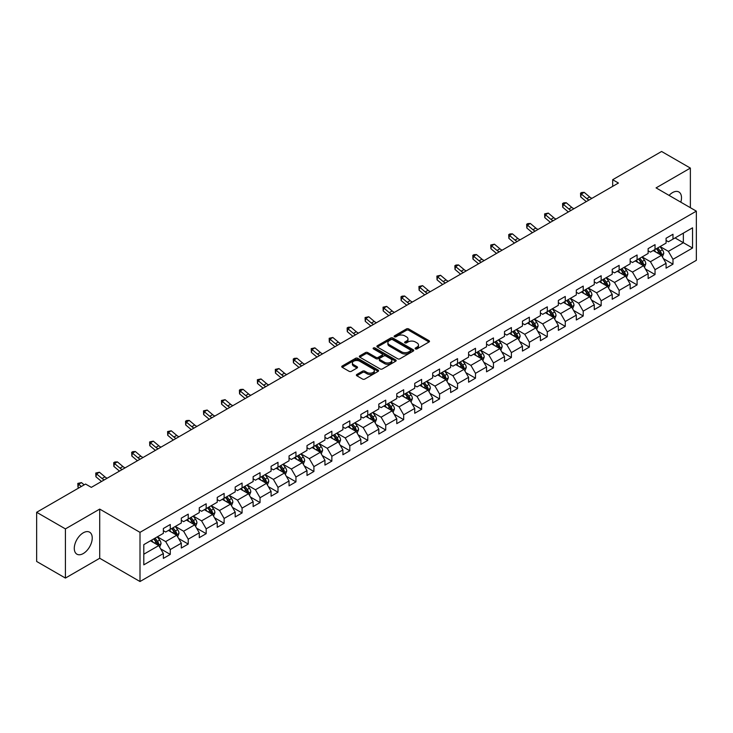 <?xml version="1.0" encoding="UTF-8"?>
<svg xmlns="http://www.w3.org/2000/svg" width="733" height="733" viewBox="0 0 733 733"><rect width="100%" height="100%" fill="white"/><g stroke="black" fill="none" stroke-linecap="round" stroke-linejoin="round"><path stroke-width="1.1" d="M415.446 348.908A1.118 0.641 0 0 0 417.031 348.908L429.034 341.981A1.594 0.925 0 0 0 429.501 341.331A1.594 0.925 0 0 0 429.034 340.68L408.693 328.934A1.594 0.925 0 0 0 406.439 328.934L394.436 335.87A1.118 0.641 0 0 0 394.107 336.319A1.118 0.641 0 0 0 394.436 336.777A1.118 0.641 0 0 0 396.012 336.777L397.57 335.879A5.113 2.95 0 0 1 404.799 335.879L406.494 336.859A5.113 2.95 0 0 1 407.988 338.948A5.113 2.95 0 0 1 406.494 341.037L404.937 341.935A1.118 0.641 0 0 0 404.616 342.384A1.118 0.641 0 0 0 404.937 342.842A1.118 0.641 0 0 0 406.522 342.842L408.07 341.945A5.113 2.95 0 0 1 415.309 341.945L417.004 342.925A5.113 2.95 0 0 1 418.497 345.014A5.113 2.95 0 0 1 417.004 347.103L415.446 348.001A1.118 0.641 0 0 0 415.116 348.45A1.118 0.641 0 0 0 415.446 348.908L415.446 348.001M83.26 553.552A12.699 7.33 120 0 0 91.552 542.365A12.699 7.33 120 0 0 89.609 532.185A12.699 7.33 120 0 0 83.26 532.818A12.699 7.33 120 0 0 74.968 544.005A12.699 7.33 120 0 0 76.91 554.175A12.699 7.33 120 0 0 83.26 553.552M680.81 202.18A12.699 7.33 120 0 0 678.877 191.982A12.699 7.33 120 0 0 672.528 192.605A12.699 7.33 120 0 0 669.073 195.399M356.843 374.462A1.594 0.925 0 0 0 356.375 375.113A1.594 0.925 0 0 0 356.843 375.763L362.551 379.062A1.594 0.925 0 0 0 364.805 379.062L378.136 371.365A1.594 0.925 0 0 0 378.604 370.715A1.594 0.925 0 0 0 378.136 370.055L357.805 358.318A1.594 0.925 0 0 0 355.542 358.318L342.21 366.014A1.594 0.925 0 0 0 341.743 366.665A1.594 0.925 0 0 0 342.21 367.315L349.1 371.301A1.594 0.925 0 0 0 351.364 371.301L357.072 368.003A1.594 0.925 0 0 0 357.539 367.352A1.594 0.925 0 0 0 357.072 366.702L353.654 364.722A4.27 2.465 0 0 1 352.399 362.982A4.27 2.465 0 0 1 355.038 360.7A4.27 2.465 0 0 1 359.692 361.241L373.079 368.965A4.27 2.465 0 0 1 374.334 370.715A4.27 2.465 0 0 1 371.695 372.987A4.27 2.465 0 0 1 367.041 372.456L364.805 371.164A1.594 0.925 0 0 0 362.551 371.164L356.843 374.462L356.843 375.763M99.715 509.096L65.42 528.896L36.65 512.285L36.65 561.46L65.42 578.071L99.715 558.262L140.003 581.526L140.003 532.35L99.715 509.096L99.715 558.262M690.367 207.696L690.367 168.086L656.072 187.886L696.35 211.15L140.003 532.35M690.367 168.086L661.597 151.474L612.678 179.713L612.678 186.365M36.65 512.285L85.559 484.046L91.323 487.363L618.432 183.039L612.678 179.713M397.68 358.776A1.594 0.925 0 0 0 399.943 358.776L413.275 351.08A1.594 0.925 0 0 0 413.742 350.429A1.594 0.925 0 0 0 413.275 349.778L392.934 338.032A1.594 0.925 0 0 0 390.68 338.032L377.348 345.729A1.594 0.925 0 0 0 376.881 346.379A1.594 0.925 0 0 0 377.348 347.039L397.68 358.776M373.894 349.155A1.118 0.641 0 0 1 375.03 349.311L395.683 361.232L382.379 368.919A1.594 0.925 0 0 1 380.115 368.919L359.784 357.182L359.784 355.871A1.594 0.925 0 0 0 359.317 356.522A1.594 0.925 0 0 0 359.784 357.182M359.784 355.871L365.483 352.582A1.594 0.925 0 0 1 367.746 352.582L375.992 357.337A1.594 0.925 0 0 0 378.246 357.337L382.04 355.157A1.594 0.925 0 0 0 382.507 354.506A1.594 0.925 0 0 0 382.04 353.847L373.445 348.89A1.118 0.641 0 0 1 373.124 348.441A1.118 0.641 0 0 1 373.812 347.845A1.118 0.641 0 0 1 375.03 347.983L395.701 359.912A1.594 0.925 0 0 1 396.168 360.572A1.594 0.925 0 0 1 395.701 361.222L395.701 359.912M140.003 581.526L696.35 260.316L696.35 211.15M160.664 548.861L170.267 554.414L170.267 549.558L181.317 543.18L181.317 548.037L188.225 544.051L188.225 539.195L199.275 532.818L199.275 537.665L206.175 533.679L206.175 528.832L217.225 522.455L217.225 527.302L224.133 523.316L224.133 518.46L235.183 512.083L235.183 516.939L242.082 512.953L242.082 508.097L253.132 501.72L253.132 506.567L260.041 502.581L260.041 497.734L271.091 491.357L271.091 496.204L277.999 492.219L277.999 487.372L289.04 480.985L289.04 485.842L295.949 481.856L295.949 477L306.999 470.623L306.999 475.47L313.907 471.484L313.907 466.637L324.948 460.26L324.948 465.107L331.857 461.121L331.857 456.274L342.907 449.888L342.907 454.744L349.815 450.758L349.815 445.902L360.865 439.525L360.865 444.372L367.764 440.386L367.764 435.539L378.814 429.162L378.814 434.009L385.723 430.024L385.723 425.177L396.773 418.79L396.773 423.647L403.672 419.661L403.672 414.805L414.722 408.428L414.722 413.275L421.631 409.289L421.631 404.442L432.681 398.065L432.681 402.912L439.58 398.926L439.58 394.079L450.63 387.693L450.63 392.549L457.539 388.563L457.539 383.707L468.589 377.33L468.589 382.186L475.488 378.191L475.488 373.344L486.538 366.967L486.538 371.814L493.446 367.829L493.446 362.982L504.496 356.595L504.496 361.451L511.396 357.466L511.396 352.61L522.446 346.233L522.446 351.089L529.354 347.094L529.354 342.247L540.404 335.87L540.404 340.717L547.304 336.731L547.304 331.884L558.354 325.498L558.354 330.354L565.262 326.368L565.262 321.512L576.312 315.135L576.312 319.991L583.211 315.996L583.211 311.149L594.261 304.772L594.261 309.619L601.17 305.634L601.17 300.787L612.22 294.409L612.22 299.256L619.128 295.271L619.128 290.415L630.169 284.038L630.169 288.894L637.078 284.899L637.078 280.052L648.128 273.675L648.128 278.522L655.036 274.536L655.036 269.689L666.077 263.312L666.077 268.159L672.986 264.173L672.986 259.317L692.548 248.029L692.548 227.826L683.348 233.14L683.348 242.705L692.548 248.029M170.267 554.414L163.367 558.399L163.367 553.552L143.796 564.841L143.796 544.646L163.367 533.349L163.367 528.502L170.267 524.507L170.267 529.363L181.317 522.986L181.317 518.13L188.225 514.145L188.225 518.991L199.275 512.614L199.275 507.767L206.175 503.782L206.175 508.629L217.225 502.252L217.225 497.405L224.133 493.41L224.133 498.266L235.183 491.889L235.183 487.033L242.082 483.047L242.082 487.903L253.132 481.517L253.132 476.67L260.041 472.684L260.041 477.531L271.091 471.154L271.091 466.307L277.999 462.312L277.999 467.168L289.04 460.791L289.04 455.935L295.949 451.949L295.949 456.806L306.999 450.419L306.999 445.572L313.907 441.587L313.907 446.434L324.948 440.057L324.948 435.21L331.857 431.215L331.857 436.071L342.907 429.694L342.907 424.838L349.815 420.852L349.815 425.708L360.865 419.322L360.865 414.475L367.764 410.489L367.764 415.336L378.814 408.959L378.814 404.112L385.723 400.126L385.723 404.973L396.773 398.596L396.773 393.74L403.672 389.754L403.672 394.611L414.722 388.224L414.722 383.377L421.631 379.392L421.631 384.239L432.681 377.861L432.681 373.015L439.58 369.029L439.58 373.876L450.63 367.499L450.63 362.643L457.539 358.657L457.539 363.513L468.589 357.127L468.589 352.28L475.488 348.294L475.488 353.141L486.538 346.764L486.538 341.917L493.446 337.931L493.446 342.778L504.496 336.401L504.496 331.545L511.396 327.559L511.396 332.416L522.446 326.029L522.446 321.182L529.354 317.197L529.354 322.044L540.404 315.666L540.404 310.819L547.304 306.834L547.304 311.681L558.354 305.304L558.354 300.448L565.262 296.462L565.262 301.318L576.312 294.941L576.312 290.085L583.211 286.099L583.211 290.946L594.261 284.569L594.261 279.722L601.17 275.736L601.17 280.583L612.22 274.206L612.22 269.35L619.128 265.364L619.128 270.22L630.169 263.843L630.169 258.987L637.078 255.002L637.078 259.849L648.128 253.471L648.128 248.624L655.036 244.639L655.036 249.486L666.077 243.109L666.077 238.252L672.986 234.267L672.986 239.123L692.548 227.826M168.425 530.426L176.717 535.209L165.667 541.586L157.384 536.803M163.367 530.692L165.667 532.021L170.267 529.363M165.667 541.586L170.267 549.558M176.717 535.209L181.317 543.18M186.384 520.063L194.666 524.846L183.617 531.223L175.334 526.441M181.317 520.329L183.617 521.658L188.225 518.991M183.617 531.223L188.225 539.195M194.666 524.846L199.275 532.818M204.333 509.692L212.625 514.474L201.575 520.861L193.292 516.069M199.275 509.957L201.575 511.286L206.175 508.629M201.575 520.861L206.175 528.832M212.625 514.474L217.225 522.455M222.291 499.329L230.574 504.112L219.534 510.489L211.241 505.706M217.225 499.594L219.534 500.923L224.133 498.266M219.534 510.489L224.133 518.46M230.574 504.112L235.183 512.083M240.241 488.966L248.533 493.749L237.483 500.126L229.2 495.343M235.183 489.232L237.483 490.56L242.082 487.903M237.483 500.126L242.082 508.097M248.533 493.749L253.132 501.72M258.199 478.594L266.482 483.377L255.441 489.763L247.149 484.971M253.132 478.86L255.441 480.188L260.041 477.531M255.441 489.763L260.041 497.734M266.482 483.377L271.091 491.357M276.158 468.231L284.441 473.014L273.391 479.391L265.108 474.608M271.091 468.497L273.391 469.826L277.999 467.168M273.391 479.391L277.999 487.372M284.441 473.014L289.04 480.985M294.107 457.868L302.39 462.651L291.349 469.028L283.057 464.246M289.04 458.134L291.349 459.463L295.949 456.806M291.349 469.028L295.949 477M302.39 462.651L306.999 470.623M312.066 447.496L320.348 452.279L309.299 458.666L301.016 453.874M306.999 447.762L309.299 449.091L313.907 446.434M309.299 458.666L313.907 466.637M320.348 452.279L324.948 460.26M330.015 437.134L338.307 441.917L327.257 448.294L318.965 443.511M324.948 437.399L327.257 438.728L331.857 436.071M327.257 448.294L331.857 456.274M338.307 441.917L342.907 449.888M347.973 426.771L356.256 431.554L345.206 437.931L336.923 433.148M342.907 427.037L345.206 428.365L349.815 425.708M345.206 437.931L349.815 445.902M356.256 431.554L360.865 439.525M365.923 416.399L374.215 421.182L363.165 427.568L354.873 422.776M360.865 416.665L363.165 417.993L367.764 415.336M363.165 427.568L367.764 435.539M374.215 421.182L378.814 429.162M383.881 406.036L392.164 410.819L381.114 417.196L372.831 412.413M378.814 406.302L381.114 407.63L385.723 404.973M381.114 417.196L385.723 425.177M392.164 410.819L396.773 418.79M401.831 395.673L410.123 400.456L399.073 406.833L390.781 402.05M396.773 395.939L399.073 397.268L403.672 394.611M399.073 406.833L403.672 414.805M410.123 400.456L414.722 408.428M419.789 385.301L428.072 390.084L417.022 396.471L408.739 391.688M414.722 385.567L417.022 386.896L421.631 384.239M417.022 396.471L421.631 404.442M428.072 390.084L432.681 398.065M437.738 374.939L446.031 379.721L434.981 386.099L426.688 381.316M432.681 375.204L434.981 376.533L439.58 373.876M434.981 386.099L439.58 394.079M446.031 379.721L450.63 387.693M455.697 364.576L463.98 369.359L452.93 375.736L444.647 370.953M450.63 364.842L452.93 366.17L457.539 363.513M452.93 375.736L457.539 383.707M463.98 369.359L468.589 377.33M473.646 354.204L481.938 358.996L470.888 365.373L462.596 360.59M468.589 354.47L470.888 355.798L475.488 353.141M470.888 365.373L475.488 373.344M481.938 358.996L486.538 366.967M491.605 343.841L499.888 348.624L488.838 355.001L480.555 350.218M486.538 344.107L488.838 345.435L493.446 342.778M488.838 355.001L493.446 362.982M499.888 348.624L504.496 356.595M509.554 333.478L517.846 338.261L506.796 344.638L498.513 339.855M504.496 333.744L506.796 335.073L511.396 332.416M506.796 344.638L511.396 352.61M517.846 338.261L522.446 346.233M527.513 323.106L535.796 327.898L524.746 334.275L516.463 329.493M522.446 323.372L524.746 324.701L529.354 322.044M524.746 334.275L529.354 342.247M535.796 327.898L540.404 335.87M545.462 312.744L553.754 317.526L542.704 323.904L534.421 319.121M540.404 313.009L542.704 314.338L547.304 311.681M542.704 323.904L547.304 331.884M553.754 317.526L558.354 325.498M563.42 302.381L571.703 307.164L560.663 313.541L552.37 308.758M558.354 302.647L560.663 303.975L565.262 301.318M560.663 313.541L565.262 321.512M571.703 307.164L576.312 315.135M581.37 292.009L589.662 296.801L578.612 303.178L570.329 298.395M576.312 292.275L578.612 293.603L583.211 290.946M578.612 303.178L583.211 311.149M589.662 296.801L594.261 304.772M599.328 281.646L607.611 286.429L596.57 292.806L588.278 288.023M594.261 281.912L596.57 283.24L601.17 280.583M596.57 292.806L601.17 300.787M607.611 286.429L612.22 294.409M617.287 271.283L625.57 276.066L614.52 282.443L606.237 277.66M612.22 271.549L614.52 272.878L619.128 270.22M614.52 282.443L619.128 290.415M625.57 276.066L630.169 284.038M635.236 260.911L643.519 265.703L632.478 272.08L624.186 267.298M630.169 261.177L632.478 262.515L637.078 259.849M632.478 272.08L637.078 280.052M643.519 265.703L648.128 273.675M653.195 250.549L661.478 255.331L650.428 261.718L642.145 256.926M648.128 250.814L650.428 252.143L655.036 249.486M650.428 261.718L655.036 269.689M661.478 255.331L666.077 263.312M675.056 237.923L683.348 242.705L668.386 251.346L660.094 246.563M666.077 240.451L668.386 241.78L672.986 239.123M668.386 251.346L672.986 259.317M65.42 528.896L65.42 578.071M143.796 554.212L158.759 545.572L150.476 540.789M158.759 545.572L163.367 553.552M663.374 258.621L672.986 264.173M645.425 268.993L655.036 274.536M627.466 279.355L637.078 284.899M609.517 289.718L619.128 295.271M591.558 300.09L601.17 305.634M573.609 310.453L583.211 315.996M555.651 320.816L565.262 326.368M537.701 331.188L547.304 336.731M519.743 341.551L529.354 347.094M501.793 351.913L511.396 357.466M483.835 362.285L493.446 367.829M465.876 372.648L475.488 378.191M447.927 383.011L457.539 388.563M429.969 393.374L439.58 398.926M412.019 403.746L421.631 409.289M394.061 414.108L403.672 419.661M376.111 424.471L385.723 430.024M358.153 434.843L367.764 440.386M340.204 445.206L349.815 450.758M322.245 455.569L331.857 461.121M304.296 465.941L313.907 471.484M286.337 476.303L295.949 481.856M268.388 486.666L277.999 492.219M250.429 497.038L260.041 502.581M232.48 507.401L242.082 512.953M214.522 517.764L224.133 523.316M196.572 528.136L206.175 533.679M178.614 538.498L188.225 544.051M415.895 349.064L417.004 348.432A5.113 2.95 0 0 0 418.497 346.343L418.497 345.014M407.988 338.948L407.988 340.277A5.113 2.95 0 0 1 406.494 342.366L405.386 342.998M429.007 341.99L408.693 330.262A1.594 0.925 0 0 0 406.439 330.262L394.876 336.933M413.247 351.089L392.934 339.361A1.594 0.925 0 0 0 390.68 339.361L377.367 347.048L377.348 345.729M410.443 350.887A1.118 0.641 0 0 0 410.773 350.429A1.118 0.641 0 0 0 410.443 349.971L392.595 339.663A1.118 0.641 0 0 0 391.019 339.663L389.379 340.607A5.113 2.95 0 0 0 387.885 342.696A5.113 2.95 0 0 0 389.379 344.785L401.583 351.831A5.113 2.95 0 0 0 408.812 351.831L410.443 350.887L410.443 352.216A1.118 0.641 0 0 0 410.773 351.758L410.773 350.429M387.885 342.696L387.885 344.024A5.113 2.95 0 0 0 389.379 346.113L389.379 344.785M410.443 352.216L408.812 353.159A5.113 2.95 0 0 1 401.583 353.159L389.379 346.113M359.802 357.191L365.483 353.911L365.483 352.582M382.507 354.506L382.507 355.835A1.594 0.925 0 0 1 382.04 356.485L378.246 358.666A1.594 0.925 0 0 1 375.992 358.666L367.746 353.911A1.594 0.925 0 0 0 365.483 353.911M384.55 362.285A4.27 2.465 0 0 0 389.205 362.817A4.27 2.465 0 0 0 391.843 360.535A4.27 2.465 0 0 0 390.588 358.794L385.879 356.073A1.594 0.925 0 0 0 383.616 356.073L379.831 358.254A1.594 0.925 0 0 0 379.364 358.904A1.594 0.925 0 0 0 379.831 359.555L384.55 362.285L384.55 363.614A4.27 2.465 0 0 0 389.205 364.145A4.27 2.465 0 0 0 391.843 361.864L391.843 360.535M379.364 358.904L379.364 360.233A1.594 0.925 0 0 0 379.831 360.883L379.831 359.555M384.55 363.614L379.831 360.883M374.334 370.715L374.334 372.043A4.27 2.465 0 0 1 371.695 374.316A4.27 2.465 0 0 1 367.041 373.784L364.805 372.492A1.594 0.925 0 0 0 362.551 372.492L356.861 375.782M352.399 362.982L352.399 364.31A4.27 2.465 0 0 0 353.654 366.06L353.654 364.722M357.072 366.702L357.072 368.003L353.654 366.06M378.136 370.055L378.136 371.365L357.805 359.646A1.594 0.925 0 0 0 355.542 359.646L342.238 367.334L342.21 366.014M662.385 256.907L663.759 253.462A4.316 2.492 -120 0 0 662.375 249.788L660.002 246.618M655.861 252.097L654.248 249.935M656.438 248.679L658.811 251.85A4.316 2.492 60 0 1 660.048 254.443L661.432 253.645A4.316 2.492 -120 0 0 660.195 251.053L657.822 247.882M656.741 248.505L659.37 252.024A2.199 1.264 60 0 1 659.773 252.683L661.432 253.645M589.048 199.999A8.136 4.7 60 0 1 586.803 198.634L581.324 194.025L580.683 196.893L586.162 201.502A12.204 7.046 -120 0 0 586.281 201.602M591.925 198.341A8.136 4.7 60 0 1 589.68 196.975L584.201 192.367L581.324 194.025L580.536 193.164L581.681 192.495L584.201 192.367M580.683 196.893L580.536 193.164M644.435 267.279L645.8 263.825A4.316 2.492 -120 0 0 644.426 260.151L642.053 256.981M637.912 262.46L636.299 260.307M642.859 265.319L643.473 264.008A4.316 2.492 -120 0 0 642.236 261.415L639.863 258.245M638.782 258.868L641.421 262.387A2.199 1.264 60 0 1 641.815 263.055L643.473 264.008M638.48 259.042L640.862 262.212A4.316 2.492 60 0 1 642.09 264.805M626.477 277.642L627.851 274.188A4.316 2.492 -120 0 0 626.468 270.523L624.095 267.343M619.953 272.823L618.34 270.669M620.53 269.405L622.903 272.575A4.316 2.492 60 0 1 624.14 275.177L625.515 274.371A4.316 2.492 -120 0 0 624.287 271.778L621.905 268.608M620.833 269.231L623.462 272.749A2.199 1.264 60 0 1 623.865 273.418L625.515 274.371M571.099 210.371A8.136 4.7 60 0 1 568.854 208.997L563.365 204.388L562.724 207.256L568.212 211.874A12.204 7.046 -120 0 0 568.332 211.965M573.976 208.703A8.136 4.7 60 0 1 571.731 207.338L566.242 202.729L563.365 204.388L562.577 203.527L563.732 202.858L566.242 202.729M562.724 207.256L562.577 203.527M553.14 220.734A8.136 4.7 60 0 1 550.895 219.369L545.416 214.76L544.775 217.628L550.254 222.236A12.204 7.046 -120 0 0 550.373 222.337M556.017 219.075A8.136 4.7 60 0 1 553.772 217.701L548.293 213.092L545.416 214.76L544.628 213.889L548.293 213.092M544.775 217.628L544.628 213.889M608.527 288.005L609.893 284.56A4.316 2.492 -120 0 0 608.518 280.886L606.145 277.715M602.004 283.185L600.391 281.032M606.951 286.044L607.565 284.743A4.316 2.492 -120 0 0 606.328 282.15L603.955 278.98M602.874 279.603L605.513 283.121A2.199 1.264 60 0 1 605.907 283.781L607.565 284.743M602.572 279.777L604.945 282.947A4.316 2.492 60 0 1 606.182 285.54M590.569 298.368L591.943 294.923A4.316 2.492 -120 0 0 590.56 291.248L588.187 288.078M584.045 293.557L582.433 291.404M584.622 290.14L586.996 293.31A4.316 2.492 60 0 1 588.232 295.903L589.607 295.106A4.316 2.492 -120 0 0 588.379 292.513L585.997 289.343M584.916 289.966L587.554 293.484A2.199 1.264 60 0 1 587.958 294.153L589.607 295.106M572.62 308.74L573.985 305.285A4.316 2.492 -120 0 0 572.61 301.62L570.237 298.441M566.096 303.92L564.474 301.767M571.044 306.779L571.658 305.469A4.316 2.492 -120 0 0 570.421 302.876L568.048 299.705M566.966 300.328L569.605 303.847A2.199 1.264 60 0 1 569.999 304.516L571.658 305.469M566.664 300.503L569.037 303.673A4.316 2.492 60 0 1 570.274 306.266M535.191 231.097A8.136 4.7 60 0 1 532.946 229.731L527.458 225.123L526.816 227.99L532.305 232.599A12.204 7.046 -120 0 0 532.424 232.7M538.068 229.438A8.136 4.7 60 0 1 535.823 228.073L530.335 223.464L527.458 225.123L526.67 224.261L527.824 223.592L530.335 223.464M526.816 227.99L526.67 224.261M517.232 241.469A8.136 4.7 60 0 1 514.987 240.094L509.499 235.485L508.867 238.353L514.346 242.971A12.204 7.046 -120 0 0 514.465 243.063M520.109 239.801A8.136 4.7 60 0 1 517.865 238.436L512.385 233.827L509.499 235.485L508.72 234.624L509.866 233.955L512.385 233.827M508.867 238.353L508.72 234.624M499.283 251.831A8.136 4.7 60 0 1 497.038 250.466L491.55 245.848L490.908 248.725L496.397 253.334A12.204 7.046 -120 0 0 496.516 253.426M502.16 250.173A8.136 4.7 60 0 1 499.915 248.799L494.427 244.19L491.55 245.848L490.762 244.987L494.427 244.19M490.908 248.725L490.762 244.987M481.324 262.194A8.136 4.7 60 0 1 479.08 260.829L473.591 256.22L472.959 259.088L478.438 263.697A12.204 7.046 -120 0 0 478.557 263.798M484.201 260.536A8.136 4.7 60 0 1 481.957 259.17L476.468 254.553L473.591 256.22L472.812 255.359L473.958 254.69L476.468 254.553M472.959 259.088L472.812 255.359M463.375 272.566A8.136 4.7 60 0 1 461.13 271.192L455.642 266.583L455.001 269.451L460.489 274.069A12.204 7.046 -120 0 0 460.608 274.16M466.252 270.898A8.136 4.7 60 0 1 464.007 269.533L458.519 264.925L455.642 266.583L454.854 265.722L456.008 265.053L458.519 264.925M455.001 269.451L454.854 265.722M445.417 282.929A8.136 4.7 60 0 1 443.172 281.564L437.683 276.946L437.051 279.823L442.53 284.431A12.204 7.046 -120 0 0 442.65 284.523M448.294 281.27A8.136 4.7 60 0 1 446.049 279.896L440.56 275.287L437.683 276.946L436.895 276.084L440.56 275.287M437.051 279.823L436.895 276.084M427.467 293.292A8.136 4.7 60 0 1 425.222 291.926L419.734 287.318L419.093 290.186L424.581 294.794A12.204 7.046 -120 0 0 424.691 294.895M430.344 291.633A8.136 4.7 60 0 1 428.099 290.268L422.611 285.65L419.734 287.318L418.946 286.456L422.611 285.65M419.093 290.186L418.946 286.456M409.509 303.664A8.136 4.7 60 0 1 407.264 302.289L401.776 297.68L401.143 300.548L406.623 305.166A12.204 7.046 -120 0 0 406.742 305.258M412.386 301.996A8.136 4.7 60 0 1 410.141 300.631L404.653 296.022L401.776 297.68L400.988 296.819L402.142 296.15L404.653 296.022M401.143 300.548L400.988 296.819M391.559 314.026A8.136 4.7 60 0 1 389.305 312.661L383.826 308.043L383.185 310.92L388.673 315.529A12.204 7.046 -120 0 0 388.783 315.621M394.436 312.368A8.136 4.7 60 0 1 392.192 310.994L386.703 306.385L383.826 308.043L383.038 307.182L386.703 306.385M383.185 310.92L383.038 307.182M373.601 324.389A8.136 4.7 60 0 1 371.356 323.024L365.868 318.415L365.236 321.283L370.715 325.892A12.204 7.046 -120 0 0 370.834 325.993M376.478 322.731A8.136 4.7 60 0 1 374.233 321.366L368.745 316.748L365.868 318.415L365.08 317.545L368.745 316.748M365.236 321.283L365.08 317.545M355.652 334.761A8.136 4.7 60 0 1 353.398 333.387L347.918 328.778L347.277 331.646L352.765 336.255A12.204 7.046 -120 0 0 352.875 336.355M358.529 333.094A8.136 4.7 60 0 1 356.275 331.728L350.795 327.12L347.918 328.778L347.13 327.917L348.276 327.248L350.795 327.12M347.277 331.646L347.13 327.917M337.693 345.124A8.136 4.7 60 0 1 335.448 343.759L329.96 339.141L329.319 342.018L334.807 346.627A12.204 7.046 -120 0 0 334.926 346.718M340.57 343.465A8.136 4.7 60 0 1 338.325 342.091L332.837 337.482L329.96 339.141L329.172 338.279L332.837 337.482M329.319 342.018L329.172 338.279M319.744 355.487A8.136 4.7 60 0 1 317.49 354.121L312.011 349.513L311.369 352.381L316.858 356.989A12.204 7.046 -120 0 0 316.968 357.09M322.621 353.828A8.136 4.7 60 0 1 320.367 352.463L314.888 347.845L312.011 349.513L311.223 348.642L314.888 347.845M311.369 352.381L311.223 348.642M301.785 365.859A8.136 4.7 60 0 1 299.54 364.484L294.052 359.876L293.411 362.743L298.899 367.352A12.204 7.046 -120 0 0 299.018 367.453M304.662 364.191A8.136 4.7 60 0 1 302.417 362.826L296.929 358.217L294.052 359.876L293.264 359.014L294.419 358.345L296.929 358.217M293.411 362.743L293.264 359.014M283.836 376.221A8.136 4.7 60 0 1 281.582 374.856L276.103 370.238L275.461 373.115L280.95 377.724A12.204 7.046 -120 0 0 281.06 377.816M286.713 374.563A8.136 4.7 60 0 1 284.459 373.189L278.98 368.58L276.103 370.238L275.315 369.377L278.98 368.58M275.461 373.115L275.315 369.377M265.877 386.584A8.136 4.7 60 0 1 263.633 385.219L258.144 380.61L257.503 383.478L262.991 388.087A12.204 7.046 -120 0 0 263.11 388.188M268.754 384.926A8.136 4.7 60 0 1 266.51 383.561L261.021 378.943L258.144 380.61L257.356 379.74L261.021 378.943M257.503 383.478L257.356 379.74M247.919 396.956A8.136 4.7 60 0 1 245.674 395.582L240.195 390.973L239.554 393.841L245.033 398.45A12.204 7.046 -120 0 0 245.152 398.55M250.796 395.289A8.136 4.7 60 0 1 248.551 393.923L243.072 389.315L240.195 390.973L239.407 390.112L240.552 389.443L243.072 389.315M239.554 393.841L239.407 390.112M229.97 407.319A8.136 4.7 60 0 1 227.725 405.945L222.236 401.336L221.595 404.213L227.083 408.822A12.204 7.046 -120 0 0 227.203 408.913M232.847 405.661A8.136 4.7 60 0 1 230.602 404.286L225.113 399.677L222.236 401.336L221.448 400.475L225.113 399.677M221.595 404.213L221.448 400.475M212.011 417.682A8.136 4.7 60 0 1 209.766 416.317L204.287 411.708L203.646 414.576L209.125 419.184A12.204 7.046 -120 0 0 209.244 419.285M214.888 416.023A8.136 4.7 60 0 1 212.643 414.649L207.164 410.04L204.287 411.708L203.499 410.837L207.164 410.04M203.646 414.576L203.499 410.837M554.661 319.102L556.026 315.657A4.316 2.492 -120 0 0 554.652 311.983L552.279 308.813M548.137 314.283L546.525 312.13M548.715 310.874L551.088 314.045A4.316 2.492 60 0 1 552.325 316.638L553.699 315.841A4.316 2.492 -120 0 0 552.471 313.248L550.089 310.077M549.008 310.7L551.647 314.219A2.199 1.264 60 0 1 552.05 314.878L553.699 315.841M536.712 329.465L538.077 326.02A4.316 2.492 -120 0 0 536.703 322.346L534.32 319.176M530.188 324.655L528.566 322.502M535.127 327.504L535.75 326.203A4.316 2.492 -120 0 0 534.513 323.61L532.14 320.44M531.058 321.063L533.697 324.582A2.199 1.264 60 0 1 534.091 325.25L535.75 326.203M530.756 321.237L533.129 324.407A4.316 2.492 60 0 1 534.366 327M518.753 339.837L520.118 336.383A4.316 2.492 -120 0 0 518.744 332.709L516.371 329.538M512.23 335.018L510.617 332.864M512.807 331.6L515.18 334.77A4.316 2.492 60 0 1 516.417 337.363L517.791 336.566A4.316 2.492 -120 0 0 516.563 333.973L514.181 330.803M513.1 331.426L515.739 334.944A2.199 1.264 60 0 1 516.142 335.613L517.791 336.566M500.804 350.2L502.169 346.755A4.316 2.492 -120 0 0 500.795 343.081L498.413 339.91M494.28 345.38L492.658 343.227M494.848 341.972L497.221 345.142A4.316 2.492 60 0 1 498.458 347.735L499.842 346.938A4.316 2.492 -120 0 0 498.605 344.345L496.232 341.175M495.151 341.798L497.78 345.316A2.199 1.264 60 0 1 498.183 345.976L499.842 346.938M482.845 360.563L484.211 357.118A4.316 2.492 -120 0 0 482.836 353.443L480.463 350.273M476.322 355.752L474.709 353.599M476.899 352.335L479.272 355.505A4.316 2.492 60 0 1 480.509 358.098L481.883 357.301A4.316 2.492 -120 0 0 480.656 354.708L478.273 351.538M477.192 352.161L479.831 355.679A2.199 1.264 60 0 1 480.234 356.348L481.883 357.301M464.887 370.935L466.261 367.48A4.316 2.492 -120 0 0 464.887 363.806L462.505 360.636M458.363 366.115L456.751 363.962M463.311 368.974L463.934 367.664A4.316 2.492 -120 0 0 462.697 365.071L460.324 361.9M459.243 362.523L461.872 366.042A2.199 1.264 60 0 1 462.276 366.711L463.934 367.664M458.94 362.698L461.314 365.868A4.316 2.492 60 0 1 462.55 368.461M446.938 381.297L448.303 377.852A4.316 2.492 -120 0 0 446.928 374.178L444.555 371.008M440.414 376.478L438.801 374.325M445.362 379.337L445.976 378.036A4.316 2.492 -120 0 0 444.739 375.443L442.365 372.263M441.284 372.895L443.923 376.414A2.199 1.264 60 0 1 444.317 377.074L445.976 378.036M440.982 373.07L443.364 376.24A4.316 2.492 60 0 1 444.592 378.833M428.979 391.66L430.353 388.215A4.316 2.492 -120 0 0 428.979 384.541L426.597 381.371M422.455 386.85L420.843 384.697M427.403 389.699L428.026 388.398A4.316 2.492 -120 0 0 426.789 385.805L424.416 382.635M423.335 383.258L425.965 386.777A2.199 1.264 60 0 1 426.368 387.445L428.026 388.398M423.033 383.432L425.406 386.603A4.316 2.492 60 0 1 426.643 389.196M411.03 402.032L412.395 398.578A4.316 2.492 -120 0 0 411.021 394.904L408.647 391.734M404.506 397.213L402.893 395.06M409.454 400.071L410.068 398.761A4.316 2.492 -120 0 0 408.831 396.168L406.458 392.998M405.376 393.621L408.015 397.139A2.199 1.264 60 0 1 408.409 397.808L410.068 398.761M405.074 393.795L407.456 396.965A4.316 2.492 60 0 1 408.684 399.558M393.071 412.395L394.446 408.95A4.316 2.492 -120 0 0 393.071 405.276L390.689 402.105M386.548 407.575L384.935 405.422M387.125 404.158L389.498 407.337A4.316 2.492 60 0 1 390.735 409.93L392.118 409.133A4.316 2.492 -120 0 0 390.881 406.54L388.508 403.361M387.427 403.993L390.057 407.502A2.199 1.264 60 0 1 390.46 408.171L392.118 409.133M375.122 422.758L376.487 419.313A4.316 2.492 -120 0 0 375.113 415.638L372.74 412.468M368.598 417.947L366.986 415.794M373.546 420.797L374.16 419.496A4.316 2.492 -120 0 0 372.923 416.903L370.55 413.733M369.469 414.356L372.107 417.874A2.199 1.264 60 0 1 372.501 418.543L374.16 419.496M369.166 414.53L371.549 417.7A4.316 2.492 60 0 1 372.776 420.293M357.163 433.13L358.538 429.675A4.316 2.492 -120 0 0 357.154 426.001L354.781 422.831M350.64 428.31L349.027 426.157M355.587 431.169L356.211 429.859A4.316 2.492 -120 0 0 354.974 427.266L352.6 424.095M351.519 424.719L354.149 428.237A2.199 1.264 60 0 1 354.552 428.906L356.211 429.859M351.217 424.893L353.59 428.063A4.316 2.492 60 0 1 354.827 430.656M339.214 443.492L340.579 440.047A4.316 2.492 -120 0 0 339.205 436.373L336.832 433.203M332.69 438.673L331.078 436.52M337.638 441.532L338.252 440.231A4.316 2.492 -120 0 0 337.015 437.638L334.642 434.458M333.561 435.09L336.2 438.6A2.199 1.264 60 0 1 336.594 439.269L338.252 440.231M333.258 435.255L335.641 438.435A4.316 2.492 60 0 1 336.868 441.028M321.256 453.855L322.63 450.41A4.316 2.492 -120 0 0 321.246 446.736L318.873 443.566M314.732 449.045L313.119 446.892M315.309 445.627L317.682 448.798A4.316 2.492 60 0 1 318.919 451.391L320.303 450.593A4.316 2.492 -120 0 0 319.066 448L316.693 444.83M315.611 445.453L318.241 448.972A2.199 1.264 60 0 1 318.644 449.641L320.303 450.593M303.306 464.227L304.671 460.773A4.316 2.492 -120 0 0 303.297 457.099L300.924 453.929M296.783 459.408L295.17 457.255M301.73 462.266L302.344 460.956A4.316 2.492 -120 0 0 301.107 458.363L298.734 455.193M297.653 455.816L300.292 459.334A2.199 1.264 60 0 1 300.686 460.003L302.344 460.956M297.351 455.99L299.733 459.16A4.316 2.492 60 0 1 300.961 461.753M285.348 474.59L286.722 471.145A4.316 2.492 -120 0 0 285.339 467.471L282.965 464.301M278.824 469.771L277.211 467.617M279.401 466.353L281.774 469.523A4.316 2.492 60 0 1 283.011 472.125L284.386 471.328A4.316 2.492 -120 0 0 283.158 468.726L280.776 465.556M279.704 466.179L282.333 469.697A2.199 1.264 60 0 1 282.736 470.366L284.386 471.328M267.398 484.953L268.764 481.508A4.316 2.492 -120 0 0 267.389 477.834L265.016 474.663M260.875 480.142L259.262 477.989M265.822 482.992L266.436 481.691A4.316 2.492 -120 0 0 265.199 479.098L262.826 475.928M261.745 476.551L264.384 480.069A2.199 1.264 60 0 1 264.778 480.738L266.436 481.691M261.443 476.725L263.816 479.895A4.316 2.492 60 0 1 265.053 482.488M249.44 495.325L250.814 491.87A4.316 2.492 -120 0 0 249.431 488.196L247.058 485.026M242.916 490.505L241.304 488.352M243.493 487.088L245.867 490.258A4.316 2.492 60 0 1 247.103 492.851L248.478 492.054A4.316 2.492 -120 0 0 247.25 489.461L244.868 486.291M243.787 486.914L246.425 490.432A2.199 1.264 60 0 1 246.829 491.101L248.478 492.054M231.491 505.688L232.856 502.233A4.316 2.492 -120 0 0 231.481 498.568L229.108 495.398M224.967 500.868L223.354 498.715M225.535 497.45L227.908 500.621A4.316 2.492 60 0 1 229.145 503.223L230.529 502.426A4.316 2.492 -120 0 0 229.292 499.824L226.918 496.653M225.837 497.276L228.476 500.795A2.199 1.264 60 0 1 228.87 501.464L230.529 502.426M213.532 516.05L214.906 512.605A4.316 2.492 -120 0 0 213.523 508.931L211.15 505.761M207.008 511.24L205.396 509.078M207.586 507.822L209.959 510.993A4.316 2.492 60 0 1 211.196 513.586L212.57 512.788A4.316 2.492 -120 0 0 211.342 510.195L208.96 507.025M207.879 507.648L210.518 511.167A2.199 1.264 60 0 1 210.921 511.836L212.57 512.788M194.062 428.045A8.136 4.7 60 0 1 191.817 426.679L186.329 422.071L185.687 424.938L191.176 429.547A12.204 7.046 -120 0 0 191.295 429.648M196.939 426.386A8.136 4.7 60 0 1 194.694 425.021L189.206 420.412L186.329 422.071L185.541 421.209L186.695 420.54L189.206 420.412M185.687 424.938L185.541 421.209M176.103 438.416A8.136 4.7 60 0 1 173.858 437.042L168.379 432.433L167.738 435.31L173.217 439.919A12.204 7.046 -120 0 0 173.336 440.011M178.98 436.749A8.136 4.7 60 0 1 176.735 435.384L171.256 430.775L168.379 432.433L167.591 431.572L171.256 430.775M167.738 435.31L167.591 431.572M158.154 448.779A8.136 4.7 60 0 1 155.909 447.414L150.421 442.805L149.779 445.673L155.268 450.282A12.204 7.046 -120 0 0 155.387 450.383M161.031 447.121A8.136 4.7 60 0 1 158.786 445.746L153.298 441.138L150.421 442.805L149.633 441.935L153.298 441.138M149.779 445.673L149.633 441.935M140.195 459.142A8.136 4.7 60 0 1 137.951 457.777L132.462 453.168L131.83 456.036L137.309 460.645A12.204 7.046 -120 0 0 137.428 460.745M143.072 457.484A8.136 4.7 60 0 1 140.828 456.118L135.339 451.51L132.462 453.168L131.683 452.307L132.829 451.638L135.339 451.51M131.83 456.036L131.683 452.307M195.583 526.422L196.948 522.968A4.316 2.492 -120 0 0 195.574 519.294L193.2 516.124M189.059 521.603L187.437 519.45M193.998 524.462L194.621 523.151A4.316 2.492 -120 0 0 193.384 520.558L191.011 517.388M189.929 518.011L192.568 521.53A2.199 1.264 60 0 1 192.962 522.198L194.621 523.151M189.627 518.185L192 521.355A4.316 2.492 60 0 1 193.237 523.948M122.246 469.514A8.136 4.7 60 0 1 120.001 468.14L114.513 463.531L113.872 466.399L119.36 471.017A12.204 7.046 -120 0 0 119.479 471.108M125.123 467.846A8.136 4.7 60 0 1 122.878 466.481L117.39 461.872L114.513 463.531L113.725 462.67L114.879 462.001L117.39 461.872M113.872 466.399L113.725 462.67M177.624 536.785L178.989 533.331A4.316 2.492 -120 0 0 177.615 529.666L175.242 526.496M171.101 531.966L169.488 529.812M171.678 528.548L174.051 531.718A4.316 2.492 60 0 1 175.288 534.32L176.662 533.523A4.316 2.492 -120 0 0 175.434 530.921L173.052 527.751M171.971 528.374L174.61 531.892A2.199 1.264 60 0 1 175.013 532.561L176.662 533.523M104.288 479.877A8.136 4.7 60 0 1 102.043 478.512L96.554 473.903L95.922 476.771L101.401 481.379A12.204 7.046 -120 0 0 101.52 481.48M107.165 478.218A8.136 4.7 60 0 1 104.92 476.844L99.431 472.235L96.554 473.903L95.766 473.032L99.431 472.235M95.922 476.771L95.766 473.032M159.675 547.148L161.04 543.703A4.316 2.492 -120 0 0 159.666 540.029L157.283 536.858M153.151 542.338L151.529 540.175M158.09 545.187L158.713 543.886A4.316 2.492 -120 0 0 157.476 541.293L155.103 538.123M154.022 538.746L156.651 542.264A2.199 1.264 60 0 1 157.054 542.933L158.713 543.886M153.719 538.92L156.092 542.09A4.316 2.492 60 0 1 157.329 544.683M84.158 484.852L81.482 482.607L78.605 484.266L77.964 487.133L78.88 487.903M81.281 486.52L77.817 483.404L81.482 482.607M77.964 487.133L77.817 483.404M417.004 348.432L417.004 347.103M404.937 342.842L404.937 341.935M406.494 342.366L406.494 341.037M394.436 336.777L394.436 335.87M406.439 330.262L406.439 328.934M408.693 330.262L408.693 328.934M429.034 341.981L429.034 340.68M390.68 339.361L390.68 338.032M392.934 339.361L392.934 338.032M413.275 351.08L413.275 349.778M401.583 353.159L401.583 351.831M408.812 353.159L408.812 351.831M367.746 353.911L367.746 352.582M375.992 358.666L375.992 357.337M378.246 358.666L378.246 357.337M382.04 356.485L382.04 355.157M375.03 349.311L375.03 347.983M362.551 372.492L362.551 371.164M364.805 372.492L364.805 371.164M367.041 373.784L367.041 372.456M355.542 359.646L355.542 358.318M357.805 359.646L357.805 358.318M661.056 255.084L663.731 253.545M660.195 251.053L662.375 249.788M657.125 252.821L658.811 251.85M586.803 198.634L589.68 196.975M643.098 265.456L645.773 263.907M642.236 261.415L644.426 260.151M639.167 263.184L640.862 262.212M625.139 275.819L627.824 274.279M624.287 271.778L626.468 270.523M621.217 273.556L622.903 272.575M568.854 208.997L571.731 207.338M550.895 219.369L553.772 217.701M607.19 286.182L609.865 284.642M606.328 282.15L608.518 280.886M603.259 283.918L604.945 282.947M589.231 296.553L591.907 295.005M588.379 292.513L590.56 291.248M585.31 294.281L586.996 293.31M571.282 306.916L573.957 305.368M570.421 302.876L572.61 301.62M567.351 304.653L569.037 303.673M532.946 229.731L535.823 228.073M514.987 240.094L517.865 238.436M497.038 250.466L499.915 248.799M479.08 260.829L481.957 259.17M461.13 271.192L464.007 269.533M443.172 281.564L446.049 279.896M425.222 291.926L428.099 290.268M407.264 302.289L410.141 300.631M389.305 312.661L392.192 310.994M371.356 323.024L374.233 321.366M353.398 333.387L356.275 331.728M335.448 343.759L338.325 342.091M317.49 354.121L320.367 352.463M299.54 364.484L302.417 362.826M281.582 374.856L284.459 373.189M263.633 385.219L266.51 383.561M245.674 395.582L248.551 393.923M227.725 405.945L230.602 404.286M209.766 416.317L212.643 414.649M553.323 317.279L555.999 315.74M552.471 313.248L554.652 311.983M549.402 315.016L551.088 314.045M535.374 327.651L538.049 326.103M534.513 323.61L536.703 322.346M531.443 325.379L533.129 324.407M517.416 338.014L520.091 336.465M516.563 333.973L518.744 332.709M513.494 335.751L515.18 334.77M499.466 348.377L502.142 346.837M498.605 344.345L500.795 343.081M495.535 346.113L497.221 345.142M481.508 358.749L484.183 357.2M480.656 354.708L482.836 353.443M477.586 356.476L479.272 355.505M463.558 369.111L466.234 367.563M462.697 365.071L464.887 363.806M459.628 366.848L461.314 365.868M445.6 379.474L448.275 377.935M444.739 375.443L446.928 374.178M441.678 377.211L443.364 376.24M427.651 389.846L430.326 388.298M426.789 385.805L428.979 384.541M423.72 387.574L425.406 386.603M409.692 400.209L412.367 398.66M408.831 396.168L411.021 394.904M405.77 397.946L407.456 396.965M391.743 410.572L394.418 409.032M390.881 406.54L393.071 405.276M387.812 408.308L389.498 407.337M373.784 420.944L376.46 419.395M372.923 416.903L375.113 415.638M369.863 418.671L371.549 417.7M355.835 431.306L358.51 429.758M354.974 427.266L357.154 426.001M351.904 429.034L353.59 428.063M337.876 441.669L340.552 440.13M337.015 437.638L339.205 436.373M333.946 439.406L335.641 438.435M319.927 452.041L322.602 450.493M319.066 448L321.246 446.736M315.996 449.769L317.682 448.798M301.969 462.404L304.644 460.855M301.107 458.363L303.297 457.099M298.038 460.132L299.733 459.16M284.01 472.767L286.695 471.227M283.158 468.726L285.339 467.471M280.088 470.504L281.774 469.523M266.061 483.139L268.736 481.59M265.199 479.098L267.389 477.834M262.13 480.866L263.816 479.895M248.102 493.501L250.778 491.953M247.25 489.461L249.431 488.196M244.181 491.229L245.867 490.258M230.153 503.864L232.828 502.325M229.292 499.824L231.481 498.568M226.222 501.601L227.908 500.621M212.194 514.236L214.87 512.688M211.342 510.195L213.523 508.931M208.273 511.964L209.959 510.993M191.817 426.679L194.694 425.021M173.858 437.042L176.735 435.384M155.909 447.414L158.786 445.746M137.951 457.777L140.828 456.118M194.245 524.599L196.92 523.05M193.384 520.558L195.574 519.294M190.314 522.327L192 521.355M120.001 468.14L122.878 466.481M176.287 534.962L178.962 533.422M175.434 530.921L177.615 529.666M172.365 532.699L174.051 531.718M102.043 478.512L104.92 476.844M158.337 545.325L161.013 543.785M157.476 541.293L159.666 540.029M154.406 543.061L156.092 542.09"/></g></svg>
